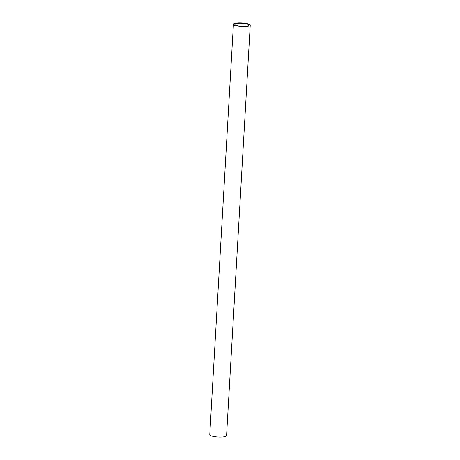 <?xml version="1.0" encoding="UTF-8"?>
<svg xmlns="http://www.w3.org/2000/svg" width="460" height="460" viewBox="0 0 460 460"><rect width="100%" height="100%" fill="white"/><g stroke="black" fill="none" stroke-linecap="round" stroke-linejoin="round"><path stroke-width="0.69" d="M244.099 23.443A7.015 1.512 -176.7 0 1 248.837 25.156A7.015 1.512 -176.7 0 1 241.747 26.26A7.015 1.512 -176.7 0 1 234.83 24.346A7.015 1.512 -176.7 0 1 244.099 23.443M244.553 23.184A8.418 1.817 -176.7 0 1 250.24 25.237A8.418 1.817 -176.7 0 1 241.73 26.565A8.418 1.817 -176.7 0 1 233.427 24.265A8.418 1.817 -176.7 0 1 244.553 23.184M250.24 25.237L226.573 435.672A8.418 1.817 -176.7 0 1 218.063 437A8.418 1.817 -176.7 0 1 209.76 434.706L233.427 24.265"/></g></svg>
